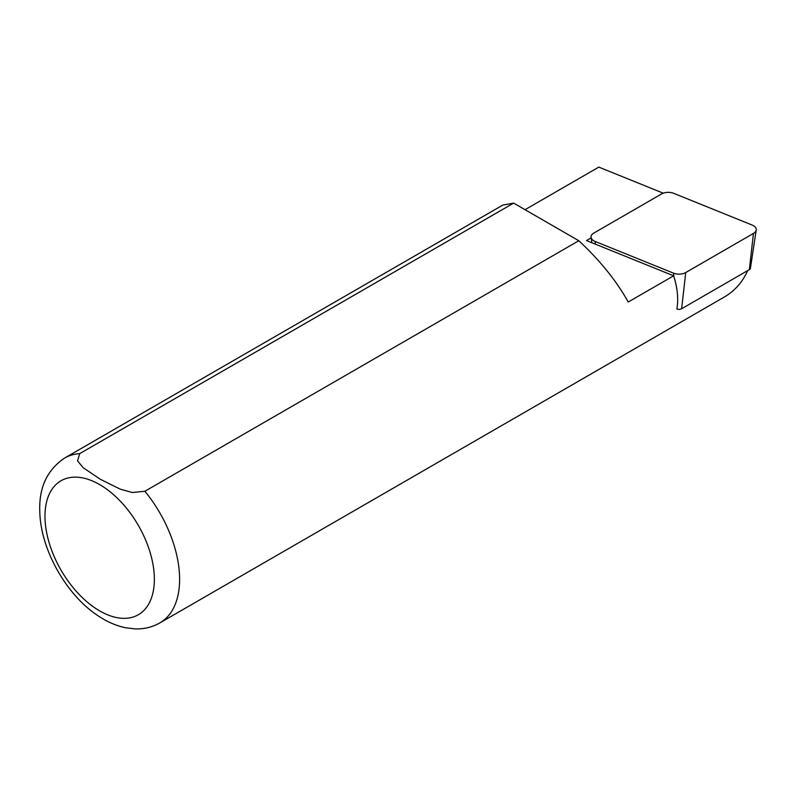 <?xml version="1.0" encoding="UTF-8"?>
<svg xmlns="http://www.w3.org/2000/svg" width="796" height="796" viewBox="0 0 796 796"><rect width="100%" height="100%" fill="white"/><g stroke="black" fill="none" stroke-linecap="round" stroke-linejoin="round"><path stroke-width="1.19" d="M591.886 242.75L591.08 237.417A9.522 5.492 0 0 1 593.836 233.059L661.546 193.965A9.522 5.492 0 0 1 673.734 193.348L752.18 225.059A9.522 5.492 180 0 1 756.2 230.034A9.522 5.492 180 0 1 753.444 233.447L749.344 269.645A3.721 2.149 180 0 0 750.419 268.322L756.2 230.034M591.08 237.417A9.522 5.492 0 0 0 595.11 241.447L595.358 244.153M753.444 233.447L685.734 272.54A9.522 5.492 0 0 1 673.545 273.157L595.11 241.447M676.869 308.957L676.869 308.977A3.721 2.149 0 0 0 681.635 308.739L749.344 269.645M676.869 308.977C678.6 299.097 677.525 288.033 673.645 275.804L628.223 302.022C616.403 280.799 599.935 260.372 578.801 240.74L144.882 491.261L132.325 492.505L120.385 489.202L100.395 479.321L83.232 467.74L77.56 460.874L79.7 453.64L513.629 203.109L502.734 205.119L64.695 458.018A95.192 54.964 60 0 1 79.7 453.64M525.032 209.696L598.801 167.11L663.267 193.179M144.882 491.261A95.192 54.964 60 0 1 159.887 622.9L724.44 296.958C734.708 290.948 742.459 282.162 747.693 270.6M578.801 240.74L513.629 203.109M591.149 237.875L586.493 240.571L673.645 275.804M673.545 273.157L673.854 276.451M685.734 272.54L681.635 308.739M99.669 484.595A77.341 44.656 60 0 1 147.031 606.671A77.341 44.656 60 0 1 52.307 551.976A77.341 44.656 60 0 1 99.669 484.595M159.887 622.9C152.245 627.218 143.927 629.218 134.932 628.89L125.509 627.745C117.35 626.024 109.351 622.77 101.53 617.985C68.108 598.124 40.656 550.872 39.8 511.898C38.755 487.849 47.054 469.889 64.695 458.018"/></g></svg>

